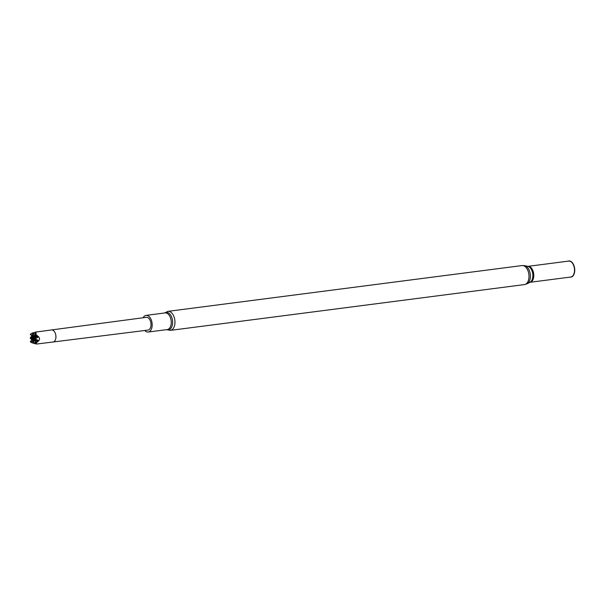 <?xml version="1.0" encoding="UTF-8"?>
<svg xmlns="http://www.w3.org/2000/svg" width="605" height="605" viewBox="0 0 605 605"><rect width="100%" height="100%" fill="white"/><g stroke="black" fill="none" stroke-linecap="round" stroke-linejoin="round"><path stroke-width="0.91" d="M527.938 266.359L568.662 261.095A8.039 4.757 82.6 0 1 569.509 261.11A8.039 4.757 82.6 0 1 574.478 269.165A8.039 4.757 82.6 0 1 570.719 277.037L529.995 282.301A8.039 4.757 82.6 0 0 533.754 274.436A8.039 4.757 82.6 0 0 528.785 266.382A8.039 4.757 82.6 0 0 527.938 266.359L527.885 266.366A8.213 4.863 82.6 0 1 532.755 273.846A8.213 4.863 82.6 0 1 529.957 282.308L527.091 283.768A9.317 5.513 82.6 0 0 530.26 274.163A9.317 5.513 82.6 0 0 524.754 265.678L522.017 265.565A9.589 5.672 82.6 0 1 523.03 265.587A9.589 5.672 82.6 0 1 528.959 275.192A9.589 5.672 82.6 0 1 524.474 284.584L527.091 283.768M568.012 261.178A8.16 4.825 82.6 0 1 569.676 260.974A8.16 4.825 82.6 0 1 574.75 269.838A8.16 4.825 82.6 0 1 570.069 277.12M147.96 330.096A6.436 3.804 -97.4 0 0 150.978 323.796A6.436 3.804 -97.4 0 0 147 317.338A6.436 3.804 -97.4 0 0 146.312 317.33L51.508 329.944A6.08 3.6 82.6 0 1 52.159 329.959A6.08 3.6 82.6 0 1 55.917 336.055A6.08 3.6 82.6 0 1 53.066 342.007L147.96 330.096M143.143 317.746A8.394 4.969 82.6 0 1 146.062 315.379A8.394 4.969 82.6 0 1 146.954 315.402A8.394 4.969 82.6 0 1 152.142 323.811A8.394 4.969 82.6 0 1 148.217 332.032A8.394 4.969 82.6 0 1 144.792 330.489M32.178 333.03L30.341 334.346L32.178 333.03L35.967 332.153L35.922 334.028L34.977 334.792L36.64 335.299L35.922 334.028M36.64 335.299L37.17 335.586C40.422 337.855 40.293 340.131 36.784 342.422L35.166 342.959L36.111 343.451L36.784 342.422M36.111 343.451L36.663 344.026L53.066 342.007M34.001 340.29L30.515 341.893L33.646 343.247L32.806 342.422L36.308 343.587C37.276 344.298 35.763 344.003 31.793 342.687L30.462 341.976L31.717 339.239L30.394 338.467L30.379 337.628L31.657 336.146L31.642 335.465L30.341 334.346L33.88 336.123L30.515 338.135L33.963 339.897L32.776 338.407L32.678 338.861A171.495 24.457 -1.3 0 1 32.935 338.898L34.901 339.776L34.916 340.456L32.799 342.135L33.978 339.617A173.93 24.805 -1.3 0 1 34.901 339.776A173.93 24.805 178.7 0 1 35.861 339.934L34.954 338.823M32.284 333.226L33.819 332.795L32.625 334.588L36.111 333.204L34.977 335.034M34.878 334.625L34.901 335.465L36.187 336.229L36.202 336.902L34.954 338.407L32.783 338.52M30.999 342.332A171.495 136.095 -80.5 0 0 30.984 341.492A171.495 24.457 -1.3 0 0 30.469 341.401L30.515 341.893M35.718 333.657A173.93 138.023 99.5 0 0 35.695 333.136L36.111 333.204M33.426 333.249A173.93 138.023 99.5 0 0 33.404 332.72L33.819 332.795M33.646 343.096A173.93 138.023 -80.5 0 1 33.646 343.247L34.054 343.315M33.033 342.687A171.502 24.465 -1.3 0 0 32.776 342.642L33.585 342.838M35.937 343.519A173.93 138.023 -80.5 0 1 35.937 343.655L36.345 343.731M30.341 334.346L30.318 334.694A171.495 24.457 -1.3 0 1 30.832 334.784A171.495 136.095 99.5 0 0 30.81 333.937L30.81 333.937A171.495 24.457 -1.3 0 0 30.628 333.907M30.9 337.711A171.495 24.457 -1.3 0 0 30.379 337.628L30.379 338.051M37.17 335.586L36.913 336.115L34.901 335.465A171.495 24.457 178.7 0 1 35.408 335.548M36.913 336.115L38.032 336.539L38.039 337.212L35.09 338.906L38.092 340.312L38.107 340.986L35.158 342.763M35.793 343.443L35.067 343.02L35.052 342.173L36.27 340.002A173.93 24.805 178.7 0 1 38.092 340.312M35.067 343.012L35.052 342.173A171.495 24.457 178.7 0 1 35.559 342.256M38.032 336.539A173.93 24.805 178.7 0 0 36.187 336.229L36.202 336.902A173.93 24.805 178.7 0 1 38.039 337.212M32.64 338.044L30.515 338.135M38.107 340.986A173.93 24.805 178.7 0 0 36.285 340.675L36.255 340.282L32.761 341.78A171.495 24.457 -1.3 0 1 32.995 341.833A171.495 24.457 178.7 0 1 33.252 341.878M32.776 338.626L35.861 339.934A173.93 138.023 -80.5 0 0 35.854 339.753M33.018 342.68A171.495 24.457 178.7 0 1 33.275 342.717L33.29 342.725A171.495 136.095 -80.5 0 0 33.275 341.863M35.09 338.906L35.476 338.482A171.495 136.095 99.5 0 1 35.468 338.906L35.468 338.906A171.502 136.102 -80.5 0 1 35.498 339.329A171.495 24.457 178.7 0 0 34.977 339.239M32.776 338.407L36.164 336.509L32.632 334.875L34.818 336.002L34.833 336.675L32.708 338.392M32.723 334.066L32.587 334.232A171.495 24.457 -1.3 0 1 32.829 334.278L32.829 334.278A171.502 24.465 178.7 0 1 33.093 334.315A171.495 136.095 99.5 0 1 33.124 335.178M34.954 338.407L34.916 338.876L34.954 338.407M34.961 338.392A171.495 24.457 178.7 0 1 35.476 338.482L35.771 338.339M32.715 338.626L32.935 338.898A171.495 24.457 178.7 0 1 33.192 338.944A171.495 136.095 -80.5 0 0 33.177 338.52A171.495 136.095 99.5 0 0 33.177 338.097A171.495 24.457 178.7 0 0 32.912 338.059A171.495 24.457 -1.3 0 0 32.662 338.013L33.91 336.516L33.895 335.843L32.602 335.079A171.495 24.457 -1.3 0 1 32.844 335.125A171.495 24.457 178.7 0 1 33.101 335.17M35.771 335.979A173.93 138.023 99.5 0 1 35.778 336.161A173.93 24.805 178.7 0 0 34.818 336.002A173.93 24.805 -1.3 0 0 33.895 335.843L33.91 336.516A173.93 24.805 -1.3 0 1 34.833 336.675A173.93 24.805 178.7 0 1 35.786 336.834A173.93 138.023 99.5 0 1 35.801 337.386M30.923 338.558A171.495 24.457 -1.3 0 0 30.401 338.475L30.341 338.104M522.017 265.565L167.978 311.348A9.589 5.672 82.6 0 1 168.999 311.371A9.589 5.672 82.6 0 1 174.921 320.975A9.589 5.672 82.6 0 1 170.444 330.36L524.474 284.584M524.588 265.648A9.317 5.513 82.6 0 1 524.754 265.678L527.893 266.366A8.213 4.863 82.6 0 0 527.749 266.336M164.628 312.982A8.833 5.226 82.6 0 1 167.116 312.361A8.833 5.226 82.6 0 1 172.622 322.594A8.833 5.226 82.6 0 1 166.783 329.634M146.062 315.379L165.135 312.914A8.394 4.969 82.6 0 1 166.027 312.936A8.394 4.969 82.6 0 1 171.215 321.346A8.394 4.969 82.6 0 1 167.29 329.566L148.217 332.032M33.562 339.375A173.93 138.023 -80.5 0 1 33.57 339.549A173.93 24.805 -1.3 0 0 31.717 339.239M31.725 339.912A173.93 24.805 -1.3 0 1 33.585 340.222A173.93 138.023 -80.5 0 1 33.6 340.766M30.885 337.726A171.495 136.095 99.5 0 1 30.885 338.135A171.495 136.095 -80.5 0 1 30.9 338.55M33.993 340.297A173.93 24.805 -1.3 0 1 34.916 340.456A173.93 24.805 178.7 0 1 35.877 340.607A173.93 138.023 -80.5 0 1 35.892 341.159M33.509 337A173.93 138.023 99.5 0 0 33.502 336.448A173.93 24.805 -1.3 0 0 31.657 336.146M33.487 335.601A173.93 138.023 99.5 0 1 33.487 335.775A173.93 24.805 -1.3 0 0 31.642 335.465M35.219 335.2A171.366 113.445 33 0 0 34.977 334.792M170.444 330.36L166.678 329.649M167.978 311.348L164.522 312.997M35.12 332.168L51.508 329.944M32.715 342.536L32.708 341.946M32.602 338.203L32.617 338.74M34.992 342.362L35.007 342.899M32.549 334.988L32.534 334.399M34.825 334.815L34.833 335.351M30.31 337.84L30.326 338.331"/></g></svg>
